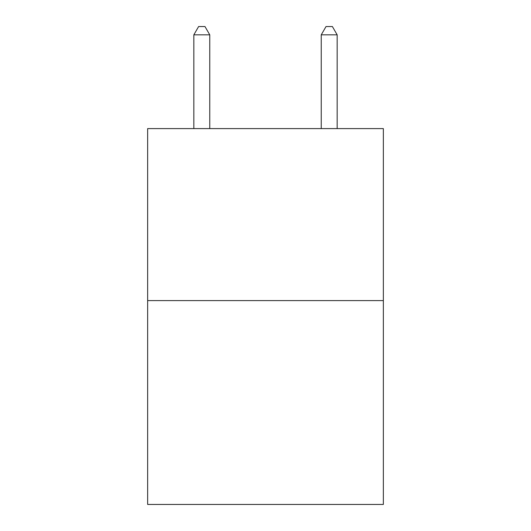 <?xml version="1.0" encoding="UTF-8"?>
<svg xmlns="http://www.w3.org/2000/svg" width="531" height="531" viewBox="0 0 531 531"><rect width="100%" height="100%" fill="white"/><g stroke="black" fill="none" stroke-linecap="round" stroke-linejoin="round"><path stroke-width="0.8" d="M383.349 300.599L383.349 128.602L147.651 128.602L147.651 504.45L383.349 504.45L383.349 300.599L147.651 300.599M209.758 128.602L209.758 34.834L193.835 34.834L193.835 128.602M193.835 34.834L198.614 26.55L204.979 26.55L209.758 34.834M337.165 128.602L337.165 34.834L321.242 34.834L321.242 128.602M321.242 34.834L326.021 26.55L332.386 26.55L337.165 34.834"/></g></svg>
